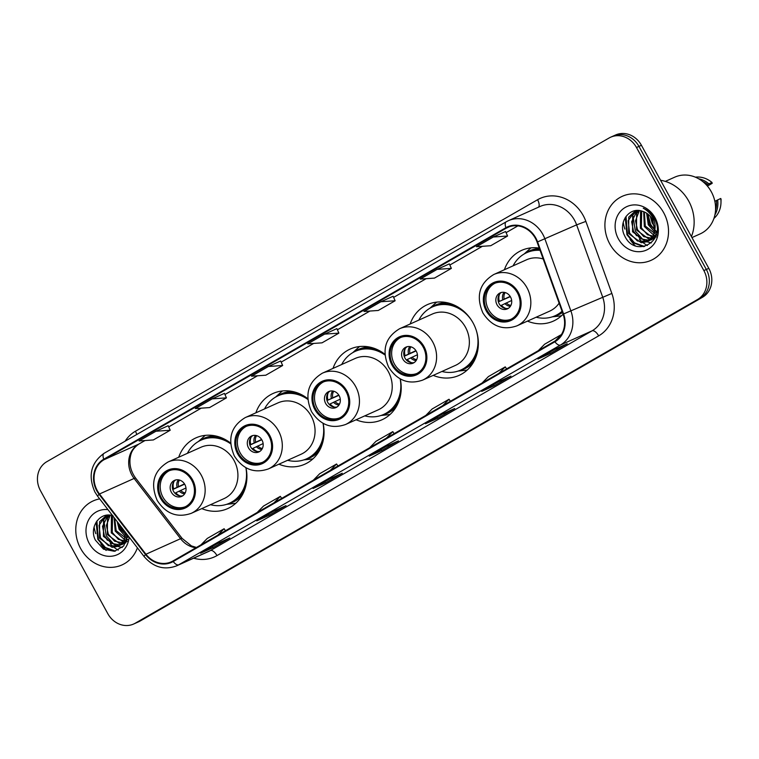 <?xml version="1.0" encoding="UTF-8"?>
<svg xmlns="http://www.w3.org/2000/svg" width="759" height="759" viewBox="0 0 759 759"><rect width="100%" height="100%" fill="white"/><g stroke="black" fill="none" stroke-linecap="round" stroke-linejoin="round"><path stroke-width="1.14" d="M527.467 321.114A38.766 34.354 -114.2 0 0 553.349 321.114A38.766 34.354 -114.2 0 0 563.102 314.179M433.228 375.363A38.766 34.354 -114.2 0 0 459.11 375.373A38.766 34.354 -114.2 0 0 473.037 322.85A38.766 34.354 -114.2 0 0 427.355 304.644A38.766 34.354 -114.2 0 0 410.164 323.989M356.085 419.774A38.766 34.354 -114.2 0 0 381.957 419.784A38.766 34.354 -114.2 0 0 400.249 378.921M278.933 464.185A38.766 34.354 -114.2 0 0 304.814 464.195A38.766 34.354 -114.2 0 0 323.097 423.342M201.79 508.606A38.766 34.354 -114.2 0 0 227.662 508.606A38.766 34.354 -114.2 0 0 245.954 467.753M539.251 248.079A38.766 34.354 -114.2 0 0 521.594 250.394A38.766 34.354 -114.2 0 0 504.403 269.739M384.927 354.273A38.766 34.354 -114.2 0 0 350.212 349.055A38.766 34.354 -114.2 0 0 333.021 368.4M307.784 398.684A38.766 34.354 -114.2 0 0 273.06 393.475A38.766 34.354 -114.2 0 0 255.868 412.811M230.632 443.095A38.766 34.354 -114.2 0 0 195.917 437.886A38.766 34.354 -114.2 0 0 178.726 457.231M133.679 624.012L138.631 621.792A21.945 19.44 -114.2 0 0 140.168 621.004L702.464 297.291A21.945 19.44 -114.2 0 0 708.811 268.354L641.431 145.292A21.945 19.44 -114.2 0 0 615.577 134.988L613.111 136.098A21.945 19.44 -114.2 0 1 638.964 146.402A21.945 19.44 -114.2 0 0 613.111 136.098L610.634 137.208A21.945 19.44 -114.2 0 0 609.097 137.996L46.792 461.709A21.945 19.44 -114.2 0 0 40.455 490.646L107.825 613.708A21.945 19.44 -114.2 0 0 133.679 624.012A21.945 19.44 -114.2 0 0 135.225 623.224L697.521 299.52A21.945 19.44 -114.2 0 0 703.868 270.574L636.488 147.512A21.945 19.44 -114.2 0 0 610.634 137.208M136.155 622.902A21.945 19.44 -114.2 0 0 137.702 622.114L699.997 298.401A21.945 19.44 -114.2 0 0 706.335 269.464L638.964 146.402L706.335 269.464A21.945 19.44 -114.2 0 1 699.997 298.401L137.702 622.114A21.945 19.44 -114.2 0 1 136.155 622.902M80.606 548.453A35.104 31.11 -114.2 0 0 121.971 564.943A35.104 31.11 -114.2 0 0 137.407 547.827A35.104 31.11 -114.2 0 1 121.971 564.943A35.104 31.11 -114.2 0 1 80.606 548.453A35.104 31.11 -114.2 0 1 93.224 500.893A35.104 31.11 -114.2 0 0 80.606 548.453M609.733 243.848A35.104 31.11 -114.2 0 0 651.099 260.328A35.104 31.11 -114.2 0 0 663.708 212.767A35.104 31.11 -114.2 0 0 622.342 196.277A35.104 31.11 -114.2 0 0 609.733 243.848A35.104 31.11 -114.2 0 0 651.099 260.328A35.104 31.11 -114.2 0 0 663.708 212.767A35.104 31.11 -114.2 0 0 622.342 196.277A35.104 31.11 -114.2 0 0 609.733 243.848M97.266 490.589A23.406 20.74 65.8 0 1 104.03 459.717L506.187 228.203A23.406 20.74 65.8 0 1 507.837 227.358A23.406 20.74 65.8 0 1 537.087 242.074L563.074 314.103A23.406 20.74 65.8 0 1 554.63 341.256L172.938 560.996A23.406 20.74 65.8 0 1 171.297 561.831A23.406 20.74 65.8 0 1 145.937 554.241L99.495 493.986A23.406 20.74 65.8 0 1 97.266 490.589M96.82 490.845A23.984 21.261 -114.2 0 0 99.097 494.337L145.548 554.592A23.984 21.261 -114.2 0 0 173.223 561.508L554.914 341.768A23.984 21.261 -114.2 0 0 563.567 313.941L537.581 241.903A23.984 21.261 -114.2 0 0 505.911 227.691L103.755 459.204A23.984 21.261 -114.2 0 0 96.82 490.845M505.579 231.523L493.331 237.007L476.462 246.722L490.712 245.726L507.581 236.021L505.57 231.514M224.427 393.38L212.188 398.864L195.319 408.57L209.56 407.583L226.429 397.868L224.427 393.361M99.685 498.891A35.104 31.11 -114.2 0 0 93.224 500.893A35.104 31.11 -114.2 0 1 99.685 498.891M498.587 381.673L510.949 376.122L494.081 385.828L481.718 391.388L498.587 381.673M554.81 349.301L567.172 343.751L550.303 353.466L537.941 359.016L554.81 349.301M329.89 478.787L342.262 473.236L325.393 482.942L313.021 488.492L329.89 478.787M273.667 511.158L286.029 505.608L269.16 515.314L256.798 520.864L273.667 511.158M217.435 543.529L229.797 537.979L212.928 547.685L200.566 553.235L217.435 543.529M442.355 414.044L454.717 408.494L437.848 418.2L425.486 423.759L442.355 414.044M386.122 446.415L398.484 440.865L381.616 450.571L369.253 456.121L386.122 446.415M437.099 269.379L420.23 279.084L434.48 278.098L451.349 268.392L449.347 263.885L437.099 269.379L451.349 268.392M268.411 366.493L251.542 376.198L265.792 375.212L282.661 365.496L280.659 360.99L268.411 366.493L282.661 365.496M155.956 431.235L139.087 440.941L153.337 439.954L170.206 430.239L168.194 425.733L155.956 431.235L170.206 430.239M380.876 301.75L364.007 311.456L378.257 310.469L395.126 300.763L393.115 296.257L380.876 301.75L395.126 300.763M324.643 334.121L307.774 343.827L322.025 342.84L338.893 333.135L336.882 328.628L324.643 334.121L338.893 333.135M381.616 450.571L380.971 449.385M437.848 418.2L437.203 417.014M212.928 547.685L212.283 546.499M269.16 515.314L268.506 514.128M325.393 482.942L324.738 481.756M550.303 353.466L549.658 352.28M494.081 385.828L493.426 384.642M212.188 398.864L226.429 397.868M493.331 237.007L507.581 236.021M386.492 438.047L392.811 431.615L375.942 441.33L369.624 447.763M392.811 431.615L394.149 433.645M330.26 470.419L336.579 463.986L319.71 473.701L313.391 480.134M336.579 463.986L337.916 466.017M274.037 502.79L280.356 496.358L263.487 506.073L257.168 512.505M280.356 496.358L281.684 498.388M217.805 535.161L224.123 528.729L207.254 538.444L200.936 544.877M224.123 528.729L225.461 530.759M442.725 405.676L449.043 399.243L432.175 408.959L425.856 415.391M449.043 399.243L450.372 401.274M498.948 373.314L505.266 366.872L488.398 376.587L482.079 383.02M505.266 366.872L506.604 368.902M561.442 334.539L544.63 344.216L538.311 350.649M555.218 340.905L561.404 334.596M94.078 527.031A39.496 34.999 -114.2 0 0 95.786 533.691M127.55 537.505L126.155 536.841M125.368 536.376L119.125 529.346L117.199 521.613M128.337 536.983L120.102 528.909L118.319 523.065M126.867 540.19L125.131 539.81M124.457 539.592L115.207 531.11L114.078 517.572M127.882 539.753L116.174 530.674L114.704 518.378M125.577 542.078L123.793 542.049M123.167 541.983L111.279 532.875L111.412 516.376L111.943 515.494M127.351 541.575L118.3 539.336L112.247 532.438L112.55 515.646M125.728 542.894L124.391 543.378M123.869 543.52L122.218 543.795M121.649 543.842L119.922 543.824L107.351 534.64L107.493 518.141L109.647 515.143M124.315 543.197L114.581 541.205L108.328 534.194L106.393 525.427L110.188 515.2M126.62 540.882L120.463 545.142M119.941 545.275L115.994 545.579L103.423 536.395L103.566 519.896L107.693 515.133M126.146 542.04L121.981 544.582M120.377 544.962L111.317 543.378L104.41 535.958L102.522 526.348L108.139 515.114M119.04 545.901L124.125 540.323L125.662 532.6M118.062 546.338L112.066 547.343L99.495 538.159L99.638 521.661L106.621 515.238M118.546 546.11L108.328 545.607L100.482 537.723L99.05 525.294L105.719 515.788M107.968 509.64A23.842 21.129 -114.2 0 0 88.784 519.592A23.842 21.129 -114.2 0 0 89.258 543.472A23.842 21.129 -114.2 0 0 112.617 556.081A23.842 21.129 -114.2 0 0 129.125 537.087M113.025 515.788C99.79 511.101 88.689 527.571 95.435 540.19L103.499 549.165L114.4 551.29L123.67 546.006L127.816 535.399M105.34 536.955A31.081 27.542 -114.2 0 0 107.455 540.351M110.188 543.738A31.081 27.542 -114.2 0 0 113.565 546.935M114.087 547.353A31.081 27.542 -114.2 0 0 116.241 548.899M116.952 549.355A31.081 27.542 -114.2 0 0 118.271 550.123M100.814 543.89A39.496 34.999 -114.2 0 0 106.118 550.417M115.425 551.091L105.397 547.495L98.328 539.175L96.905 520.968M122.246 547.486L117.844 546.433M117.74 546.395L115.89 545.569M114.201 544.611L106.184 535.655L103.907 520.759M114.467 551.281L104.913 547.713L97.845 539.393L96.118 522.135M127.692 536.566L126.411 535.465M125.586 534.668L121.393 528.824L119.875 525.086M161.373 497.809A19.743 17.495 -114.2 0 0 184.636 507.078A19.743 17.495 -114.2 0 0 191.733 480.324A19.743 17.495 -114.2 0 0 168.46 471.054A19.743 17.495 -114.2 0 0 161.373 497.809M169.248 470.722A19.743 17.495 -114.2 0 0 162.919 497.117A19.743 17.495 -114.2 0 0 185.405 506.708M223.516 438.664A34.591 30.654 -114.2 0 0 202.568 439.47L201.021 440.163A34.591 30.654 -114.2 0 0 187.407 453.322M230.689 443.825A34.591 30.654 -114.2 0 0 201.021 440.163M234.057 460.504A28.159 24.952 -114.2 0 0 200.879 447.279L168.109 461.994A28.159 24.952 65.8 0 1 201.287 475.219A28.159 24.952 65.8 0 1 191.173 513.369L223.943 498.654A28.159 24.952 -114.2 0 0 234.057 460.504M210.48 504.697A34.591 30.654 -114.2 0 0 229.36 503.274A34.591 30.654 -114.2 0 0 245.859 467.696M229.36 503.274L230.907 502.581A34.591 30.654 -114.2 0 0 245.423 487.468M171.354 492.259A8.776 7.78 -114.2 0 0 181.695 496.377A8.776 7.78 -114.2 0 0 184.845 484.489A8.776 7.78 -114.2 0 0 174.504 480.362A8.776 7.78 -114.2 0 0 171.354 492.259M175.623 479.973A8.776 7.78 -114.2 0 0 173.517 491.282A8.776 7.78 -114.2 0 0 182.729 495.798M235.812 503.245A38.026 33.7 65.8 0 1 233.345 503.606L226.656 504.327M198.441 441.491L203.421 436.966A38.026 33.7 65.8 0 1 205.338 435.362M184.655 484.157L172.748 489.498M173.915 481.614A10.237 9.07 65.8 0 0 173.678 488.929L172.748 489.47M173.678 488.929L184.475 483.872M180.367 495.997A10.237 9.07 65.8 0 1 175.784 492.781L174.94 493.265M185.974 487.98L175.784 492.781M691.421 236.599A39.496 34.999 -114.2 0 0 688.726 201.107A39.496 34.999 -114.2 0 0 660.586 180.262M623.205 222.415A39.496 34.999 -114.2 0 0 624.913 229.076M691.961 237.576L700.14 233.905A31.081 27.542 -114.2 0 0 711.316 191.79A31.081 27.542 -114.2 0 0 674.685 177.189L665.32 181.392M654.723 226.808L652.18 222.975L650.311 216.419M656.668 232.899L655.283 232.226M654.495 231.761L648.252 224.74L646.63 213.184M657.455 232.368L649.23 224.303L647.436 213.744M655.985 235.575L654.258 235.195M653.584 234.977L644.325 226.505L643.67 211.676M657 235.138L645.302 226.068L644.363 211.96M654.704 237.472L652.911 237.444M652.294 237.377L640.397 228.26L640.539 211.761L641.061 210.879M656.478 236.96L647.427 234.73L641.374 227.833L641.678 211.04M654.856 238.288L653.518 238.762M652.987 238.905L651.345 239.189M650.776 239.237L649.049 239.208L636.478 230.024L636.611 213.526L638.765 210.537M653.433 238.582L643.708 236.599L637.456 229.588L635.511 220.812L639.315 210.585M655.748 236.277L649.59 240.527M649.059 240.669L645.122 240.973L632.551 231.789L632.683 215.29L636.81 210.518M655.273 237.425L651.108 239.967M649.505 240.347L640.435 238.762L633.528 231.353L631.649 221.732L637.266 210.499M654.666 230.442L652.522 219.598C650.055 215.271 646.592 212.463 642.142 211.173C628.907 206.495 617.817 222.956 624.562 235.584C634.932 258.971 666.668 241.419 654.827 219.427L654.267 218.326C651.611 213.602 647.939 210.224 643.243 208.203C647.806 210.727 651.184 214.323 653.376 218.972C655.15 222.928 655.577 226.751 654.666 230.442L653.252 235.707L647.18 241.732L641.194 242.738L628.623 233.554L628.765 217.055L635.738 210.623M647.664 241.495L637.446 241.001L629.6 233.108L628.167 220.679L634.847 211.173M653.157 222.539L651.62 218.118M618.386 238.857A23.842 21.129 -114.2 0 0 648.158 249.208A23.842 21.129 -114.2 0 0 655.055 217.748A23.842 21.129 -114.2 0 0 625.283 207.406A23.842 21.129 -114.2 0 0 618.386 238.857M715.538 210.053A21.945 19.44 -114.2 0 0 716.411 200.566L714.836 201.268M713.915 218.431A23.406 20.74 -114.2 0 0 720.984 202.52A23.406 20.74 -114.2 0 0 720.727 198.469L716.411 200.566M720.984 199.342L720.727 198.469M714.902 214.892A23.406 20.74 -114.2 0 0 717.635 199.864M706.496 185.054L707.635 184.541A21.945 19.44 -114.2 0 0 702.73 181.534M634.458 232.349A31.081 27.542 -114.2 0 0 636.573 235.736M639.315 239.123A31.081 27.542 -114.2 0 0 642.693 242.32M643.215 242.738A31.081 27.542 -114.2 0 0 645.368 244.294M646.08 244.74A31.081 27.542 -114.2 0 0 647.389 245.518M629.932 239.284A39.496 34.999 -114.2 0 0 635.236 245.812M707.407 186.088L712.208 183.317L711.951 182.445A23.406 20.74 -114.2 0 0 695.396 177.179M707.635 184.541L708.868 183.839A23.406 20.74 -114.2 0 0 698.697 178.801M708.868 183.839L711.951 182.445M644.552 246.485L634.524 242.88L627.456 234.569L626.033 216.362M651.374 242.88L646.972 241.827M646.858 241.789L645.017 240.964M643.328 239.996L635.311 231.04L633.025 216.154M643.585 246.675L634.031 243.098L626.962 234.787L625.236 217.529M656.82 231.95L655.529 230.859M654.713 230.062L650.52 224.209L647.911 214.104M238.516 453.398A19.743 17.495 -114.2 0 0 261.789 462.667A19.743 17.495 -114.2 0 0 268.885 435.913A19.743 17.495 -114.2 0 0 245.612 426.643A19.743 17.495 -114.2 0 0 238.516 453.398M246.39 426.311A19.743 17.495 -114.2 0 0 240.062 452.696A19.743 17.495 -114.2 0 0 262.548 462.297M300.659 394.253A34.591 30.654 -114.2 0 0 279.71 395.05L278.173 395.752A34.591 30.654 -114.2 0 0 264.559 408.911M307.831 399.414A34.591 30.654 -114.2 0 0 278.173 395.752M311.199 416.093A28.159 24.952 -114.2 0 0 278.022 402.868L245.261 417.583A28.159 24.952 65.8 0 1 278.439 430.799A28.159 24.952 65.8 0 1 268.325 468.948L301.086 454.243A28.159 24.952 -114.2 0 0 311.199 416.093M287.623 460.286A34.591 30.654 -114.2 0 0 306.503 458.863A34.591 30.654 -114.2 0 0 323.011 423.285M306.503 458.863L308.05 458.17A34.591 30.654 -114.2 0 0 322.575 443.057M248.497 447.848A8.776 7.78 -114.2 0 0 258.838 451.966A8.776 7.78 -114.2 0 0 261.988 440.078A8.776 7.78 -114.2 0 0 251.646 435.951A8.776 7.78 -114.2 0 0 248.497 447.848M252.775 435.562A8.776 7.78 -114.2 0 0 250.66 446.871A8.776 7.78 -114.2 0 0 259.882 451.387M312.964 458.834A38.026 33.7 65.8 0 1 310.488 459.195L303.799 459.907M275.593 397.08L280.564 392.545A38.026 33.7 65.8 0 1 282.481 390.942M261.798 439.736L249.901 445.087M251.058 437.193A10.237 9.07 65.8 0 0 250.831 444.518L249.891 445.059M250.831 444.518L261.627 439.452M257.519 451.577A10.237 9.07 65.8 0 1 252.937 448.37L252.092 448.854M263.126 443.569L252.937 448.37M315.668 408.978A19.743 17.495 -114.2 0 0 338.931 418.256A19.743 17.495 -114.2 0 0 346.028 391.502A19.743 17.495 -114.2 0 0 322.755 382.223A19.743 17.495 -114.2 0 0 315.668 408.978M323.543 381.9A19.743 17.495 -114.2 0 0 317.215 408.285A19.743 17.495 -114.2 0 0 339.7 417.886M377.811 349.833A34.591 30.654 -114.2 0 0 356.863 350.639L355.316 351.332A34.591 30.654 -114.2 0 0 341.702 364.5M384.984 355.003A34.591 30.654 -114.2 0 0 355.316 351.332M388.352 371.682A28.159 24.952 -114.2 0 0 355.174 358.457L322.404 373.162A28.159 24.952 65.8 0 1 355.582 386.388A28.159 24.952 65.8 0 1 345.468 424.537L378.238 409.832A28.159 24.952 -114.2 0 0 388.352 371.682M364.766 415.875A34.591 30.654 -114.2 0 0 383.656 414.452A34.591 30.654 -114.2 0 0 400.154 378.874M383.656 414.452L385.202 413.759A34.591 30.654 -114.2 0 0 399.718 398.646M325.649 403.427A8.776 7.78 -114.2 0 0 335.99 407.555A8.776 7.78 -114.2 0 0 339.14 395.667A8.776 7.78 -114.2 0 0 328.799 391.54A8.776 7.78 -114.2 0 0 325.649 403.427M329.918 391.151A8.776 7.78 -114.2 0 0 327.812 402.46A8.776 7.78 -114.2 0 0 337.024 406.976M390.107 414.423A38.026 33.7 65.8 0 1 387.64 414.784L380.942 415.496M352.736 352.66L357.717 348.134A38.026 33.7 65.8 0 1 359.633 346.531M338.95 395.325L327.973 400.107A10.237 9.07 65.8 0 1 328.211 392.782M327.973 400.107L338.77 395.041M334.662 407.166A10.237 9.07 65.8 0 1 330.08 403.949L329.235 404.443M340.269 399.158L330.08 403.949M392.811 364.567A19.743 17.495 -114.2 0 0 416.084 373.845A19.743 17.495 -114.2 0 0 423.18 347.091A19.743 17.495 -114.2 0 0 399.908 337.812A19.743 17.495 -114.2 0 0 392.811 364.567M400.686 337.489A19.743 17.495 -114.2 0 0 394.357 363.874A19.743 17.495 -114.2 0 0 416.843 373.475M454.954 305.422A34.591 30.654 -114.2 0 0 434.006 306.228L432.469 306.921A34.591 30.654 -114.2 0 0 418.854 320.089M472.335 321.626A34.591 30.654 -114.2 0 0 432.469 306.921M465.495 327.271A28.159 24.952 -114.2 0 0 432.317 314.046L399.557 328.751A28.159 24.952 65.8 0 1 432.734 341.977A28.159 24.952 65.8 0 1 422.621 380.126L455.381 365.421A28.159 24.952 -114.2 0 0 465.495 327.271M441.918 371.464A34.591 30.654 -114.2 0 0 460.798 370.041A34.591 30.654 -114.2 0 0 476.31 330.478M460.798 370.041L462.345 369.348A34.591 30.654 -114.2 0 0 476.87 354.225M402.792 359.016A8.776 7.78 -114.2 0 0 413.133 363.144A8.776 7.78 -114.2 0 0 416.283 351.246A8.776 7.78 -114.2 0 0 405.942 347.129A8.776 7.78 -114.2 0 0 402.792 359.016M407.071 346.74A8.776 7.78 -114.2 0 0 404.955 358.049A8.776 7.78 -114.2 0 0 414.177 362.565M467.259 370.003A38.026 33.7 65.8 0 1 464.783 370.373L458.094 371.085M429.888 308.249L434.86 303.723A38.026 33.7 65.8 0 1 436.776 302.12M416.093 350.914L404.196 356.256M405.353 348.372A10.237 9.07 65.8 0 0 405.126 355.696L404.186 356.237M405.126 355.696L415.913 350.63M411.814 362.755A10.237 9.07 65.8 0 1 407.232 359.538L406.388 360.022M417.422 354.747L407.232 359.538M487.05 310.317A19.743 17.495 -114.2 0 0 510.323 319.586A19.743 17.495 -114.2 0 0 517.42 292.832A19.743 17.495 -114.2 0 0 494.147 283.562A19.743 17.495 -114.2 0 0 487.05 310.317M494.934 283.23A19.743 17.495 -114.2 0 0 488.597 309.625A19.743 17.495 -114.2 0 0 511.082 319.216M539.791 249.569A34.591 30.654 -114.2 0 0 528.255 251.979L526.708 252.671A34.591 30.654 -114.2 0 0 513.093 265.83M540.066 250.337A34.591 30.654 -114.2 0 0 526.708 252.671M543.197 258.999A28.159 24.952 -114.2 0 0 526.556 259.787L493.796 274.502A28.159 24.952 65.8 0 1 526.974 287.727A28.159 24.952 65.8 0 1 516.86 325.877L549.62 311.162A28.159 24.952 -114.2 0 0 559.117 303.135M536.158 317.205A34.591 30.654 -114.2 0 0 555.038 315.782A34.591 30.654 -114.2 0 0 562.039 311.247M555.038 315.782L556.584 315.089A34.591 30.654 -114.2 0 0 562.201 311.702M497.031 304.767A8.776 7.78 -114.2 0 0 507.373 308.885A8.776 7.78 -114.2 0 0 510.532 296.997A8.776 7.78 -114.2 0 0 500.19 292.87A8.776 7.78 -114.2 0 0 497.031 304.767M501.31 292.481A8.776 7.78 -114.2 0 0 499.194 303.79A8.776 7.78 -114.2 0 0 508.416 308.306M561.499 315.753A38.026 33.7 65.8 0 1 559.022 316.114L552.334 316.835M524.127 253.999L529.108 249.474A38.026 33.7 65.8 0 1 531.015 247.87M510.333 296.665L499.365 301.437A10.237 9.07 65.8 0 1 499.593 294.122M499.365 301.437L510.162 296.38M506.054 308.505A10.237 9.07 65.8 0 1 501.471 305.289L500.627 305.773M511.661 300.488L501.471 305.289M140.168 621.004L135.225 623.224M641.431 145.292L636.488 147.512M708.811 268.354L703.868 270.574M702.464 297.291L697.521 299.52M104.03 459.717L138.65 444.176A23.406 20.74 -114.2 0 0 131.886 475.039A23.406 20.74 -114.2 0 0 134.115 478.445L180.557 538.7A23.406 20.74 -114.2 0 0 195.898 547.78M125.121 441.197A36.565 32.409 65.8 0 1 135.425 431.245L537.581 199.731A7.315 3.378 -119.9 0 1 538.492 207.179M537.581 199.731A36.565 32.409 65.8 0 1 583.244 215.594A36.565 32.409 65.8 0 1 585.863 221.4L611.849 293.439A36.565 32.409 65.8 0 1 598.661 335.867L216.97 555.597A36.565 32.409 65.8 0 1 193.659 558.207M537.581 241.903L576.622 224.863A29.25 25.929 -114.2 0 0 574.535 220.214A29.25 25.929 -114.2 0 0 540.057 206.476L508.407 220.689A29.25 25.929 65.8 0 1 544.971 239.076L570.958 311.114A29.25 25.929 65.8 0 1 560.408 345.051L178.716 564.791A7.315 3.378 -119.9 0 1 173.223 561.508M104.192 453.256A7.315 3.378 60.1 0 0 104.049 453.322C90.824 462.962 87.788 475.884 94.951 492.117L97.655 496.263A7.315 0.882 -37.6 0 1 99.097 494.337M554.914 341.768A7.315 3.378 60.1 0 0 560.408 345.051L592.058 330.839A29.25 25.929 -114.2 0 0 602.608 296.902L576.622 224.863L585.863 221.4M563.567 313.941L611.849 293.439M97.655 496.263L144.096 556.518A7.315 0.882 -37.6 0 1 145.548 554.592M216.97 555.597A7.315 3.378 -119.9 0 0 210.366 550.579L178.716 564.791A29.25 25.929 65.8 0 1 176.657 565.834L208.308 551.622A29.25 25.929 -114.2 0 0 210.366 550.579L592.058 330.839A7.315 3.378 -119.9 0 1 598.661 335.867M506.348 221.742A29.25 25.929 65.8 0 1 508.407 220.689L506.206 221.808A7.315 3.378 -119.9 0 1 506.348 221.742M505.911 227.691A7.315 3.378 -119.9 0 1 506.206 221.808L104.049 453.322A7.315 3.378 60.1 0 0 103.755 459.204M135.425 431.245A7.315 3.378 -119.9 0 1 136.734 434.509M506.187 228.203L509.555 226.685M517.856 225.869L506.082 232.652M482.354 246.305L449.85 265.024L482.382 246.305M426.122 278.676L393.617 297.395L426.16 278.676M369.889 311.048L337.394 329.757M313.666 343.419L281.162 362.128L313.695 343.419M224.939 394.519L257.462 375.79L224.93 394.5M201.201 408.162L168.697 426.871L201.239 408.162M144.969 440.533L138.65 444.176A13.169 6.072 -119.9 0 0 138.906 444.043A13.169 6.072 -119.9 0 0 139.144 443.892M99.495 493.986L134.115 478.445A13.169 1.584 142.4 0 1 135.671 478.151L182.113 538.406A13.169 1.584 142.4 0 0 180.557 538.7L145.937 554.241M192.577 479.84A20.844 18.472 -114.2 0 0 166.553 470.798A20.844 18.472 -114.2 0 0 160.528 498.293A20.844 18.472 -114.2 0 0 186.553 507.335A20.844 18.472 -114.2 0 0 192.577 479.84M215.338 435.884A35.066 31.072 -114.2 0 0 199.181 441.074M227.453 504.052A35.066 31.072 -114.2 0 0 242.064 495.418M177.103 487.221A8.482 7.524 65.8 0 1 178.393 479.821M178.517 486.547A8.045 7.125 65.8 0 1 179.475 480.058M184.684 493.834A8.482 7.524 65.8 0 1 179.209 491.073M185.224 492.876A8.045 7.125 65.8 0 1 180.614 490.39M269.72 435.429A20.844 18.472 -114.2 0 0 243.696 426.387A20.844 18.472 -114.2 0 0 237.671 453.882A20.844 18.472 -114.2 0 0 263.696 462.924A20.844 18.472 -114.2 0 0 269.72 435.429M292.49 391.473A35.066 31.072 -114.2 0 0 276.333 396.663M304.606 459.631A35.066 31.072 -114.2 0 0 319.216 451.007M254.246 442.81A8.482 7.524 65.8 0 1 255.536 435.41M255.66 442.136A8.045 7.125 65.8 0 1 256.618 435.638M261.827 449.423A8.482 7.524 65.8 0 1 256.352 446.653M262.377 448.465A8.045 7.125 65.8 0 1 257.766 445.979M346.872 391.018A20.844 18.472 -114.2 0 0 320.848 381.976A20.844 18.472 -114.2 0 0 314.824 409.471A20.844 18.472 -114.2 0 0 340.848 418.503A20.844 18.472 -114.2 0 0 346.872 391.018M369.633 347.062A35.066 31.072 -114.2 0 0 353.476 352.242M381.749 415.22A35.066 31.072 -114.2 0 0 396.359 406.596M331.398 398.399A8.482 7.524 65.8 0 1 332.689 390.999M332.803 397.716A8.045 7.125 65.8 0 1 333.77 391.227M338.969 405.012A8.482 7.524 65.8 0 1 333.505 402.242M339.52 404.044A8.045 7.125 65.8 0 1 334.909 401.568M424.015 346.597A20.844 18.472 -114.2 0 0 397.991 337.565A20.844 18.472 -114.2 0 0 391.967 365.051A20.844 18.472 -114.2 0 0 417.991 374.092A20.844 18.472 -114.2 0 0 424.015 346.597M446.785 302.642A35.066 31.072 -114.2 0 0 430.628 307.831M458.901 370.809A35.066 31.072 -114.2 0 0 473.512 362.185M408.541 353.988A8.482 7.524 65.8 0 1 409.832 346.588M409.955 353.305A8.045 7.125 65.8 0 1 410.913 346.816M416.122 360.591A8.482 7.524 65.8 0 1 410.647 357.831M416.672 359.633A8.045 7.125 65.8 0 1 412.061 357.147M518.264 292.348A20.844 18.472 -114.2 0 0 492.23 283.306A20.844 18.472 -114.2 0 0 486.206 310.801A20.844 18.472 -114.2 0 0 512.24 319.843A20.844 18.472 -114.2 0 0 518.264 292.348M539.393 248.449A35.066 31.072 -114.2 0 0 524.867 253.582M553.14 316.55A35.066 31.072 -114.2 0 0 562.495 312.518M502.79 299.729A8.482 7.524 65.8 0 1 504.071 292.329M504.194 299.055A8.045 7.125 65.8 0 1 505.152 292.566M510.361 306.342A8.482 7.524 65.8 0 1 504.887 303.572M510.911 305.384A8.045 7.125 65.8 0 1 506.3 302.898M144.096 556.518C153.403 567.305 164.257 570.417 176.657 565.834M182.113 538.406L191.458 545.93L196.467 547.448M135.671 478.151C131.326 472.25 129.447 465.865 130.026 458.986C130.747 454.119 131.525 449.271 138.906 444.043L145.007 440.533M517.875 225.878L506.082 232.662M369.927 311.048L337.394 329.776M386.179 446.387L369.367 456.064M329.947 478.758L313.135 488.435M273.724 511.13L256.903 520.807M217.491 543.501L200.68 553.178M442.412 414.016L425.6 423.693M498.644 381.644L481.823 391.331M554.867 349.273L538.055 358.96M168.109 461.994C153.679 470.751 150.045 483.559 157.198 500.418C165.889 513.805 177.217 518.122 191.173 513.369M648.167 241.286L647.18 241.732M721.05 199.057L720.984 202.52M245.261 417.583C230.821 426.34 227.188 439.148 234.351 456.007C243.041 469.394 254.36 473.711 268.325 468.948M322.404 373.162C307.974 381.929 304.34 394.737 311.494 411.587C320.184 424.983 331.512 429.29 345.468 424.537M399.557 328.751C385.117 337.508 381.483 350.316 388.646 367.176C397.337 380.563 408.655 384.879 422.621 380.126M493.796 274.502C479.365 283.259 475.722 296.067 482.885 312.926C491.576 326.313 502.894 330.63 516.86 325.877"/></g></svg>
